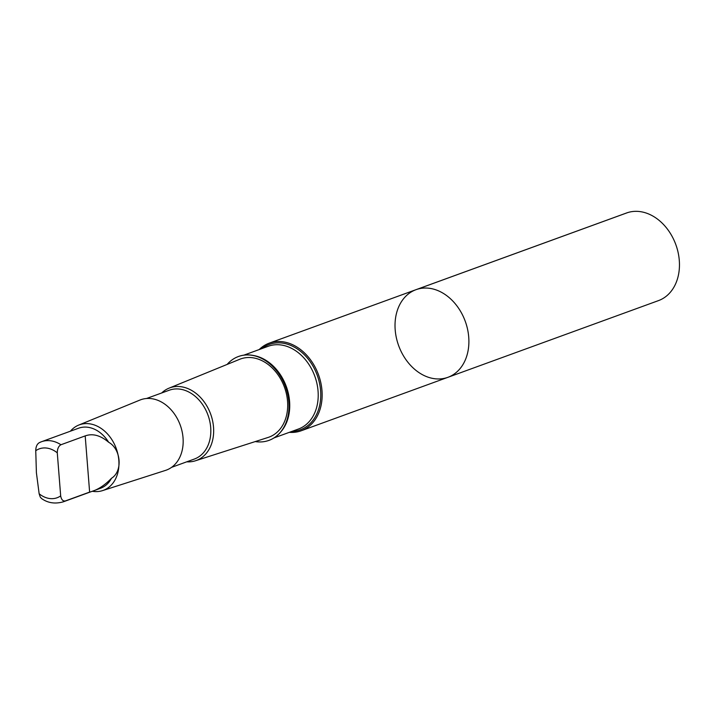 <?xml version="1.0" encoding="UTF-8"?>
<svg xmlns="http://www.w3.org/2000/svg" width="715" height="715" viewBox="0 0 715 715"><rect width="100%" height="100%" fill="white"/><g stroke="black" fill="none" stroke-linecap="round" stroke-linejoin="round"><path stroke-width="1.07" d="M395.234 330.393A46.636 35.464 70 0 1 415.996 289.682A46.636 35.464 70 0 1 465.277 321.366A46.636 35.464 70 0 1 447.921 377.314A46.636 35.464 70 0 1 395.234 330.393M658.479 300.613A46.636 35.464 -110 0 0 679.25 259.903A46.636 35.464 -110 0 0 626.554 212.981L415.996 289.682A46.636 35.464 70 0 1 465.277 321.366A46.636 35.464 70 0 1 447.921 377.314L658.479 300.613M39.146 493.77L40.263 497.086L41.541 498.516C47.807 503.038 55.073 504.138 63.331 501.814L100.484 488.282A31.969 24.31 -110 0 0 111.513 478.246C122.882 471.337 121.139 449.163 108.68 442.281A31.969 24.31 -110 0 0 78.596 428.214L41.443 441.745A31.969 24.31 -110 0 0 39.405 442.63C37.028 443.988 35.813 446.678 35.75 450.718L36.402 472.776L39.146 493.77A26.017 19.779 -110 0 0 60.677 495.888C61.347 499.651 62.92 501.34 65.369 500.929L89.625 492.09C97.142 490.24 104.435 485.628 111.513 478.246M289.343 432.334A46.627 35.455 -110 0 0 301.176 430.779A46.627 35.455 -110 0 0 318.532 374.83A46.627 35.455 -110 0 0 269.251 343.146A46.627 35.455 -110 0 0 259.188 349.572M186.776 461.81A38.655 29.387 -110 0 0 195.463 460.773L268.107 437.446A41.604 31.63 -110 0 0 287.51 400.838A41.604 31.63 -110 0 0 239.641 359.314L169.008 388.173A38.655 29.387 -110 0 0 161.697 392.973M255.255 441.575A44.625 33.927 -110 0 0 268.956 440.377A44.625 33.927 -110 0 0 288.824 401.428A44.625 33.927 -110 0 0 238.408 356.526A44.625 33.927 -110 0 0 227.147 364.418M195.463 460.773A38.655 29.387 -110 0 0 210.666 414.119A38.655 29.387 -110 0 0 169.008 388.173M171.582 467.342L194.355 459.048A36.626 27.858 -110 0 0 207.985 415.093A36.626 27.858 -110 0 0 169.276 390.211L146.504 398.505M92.289 491.268A34.874 26.518 -110 0 0 102.522 490.624L165.549 470.381A37.439 28.466 -110 0 0 180.269 425.193A37.439 28.466 -110 0 0 139.934 400.06L78.65 425.112A34.874 26.518 -110 0 0 70.41 431.199M102.522 490.624A34.874 26.518 -110 0 0 116.241 448.519A34.874 26.518 -110 0 0 78.65 425.112M108.68 442.281C100.475 435.346 92.655 433.219 85.192 435.909L60.936 444.748C58.559 446.089 57.343 448.788 57.28 452.836L60.677 495.888M60.936 444.748A31.969 24.31 -110 0 0 41.443 441.745L39.405 442.63M238.479 356.499A44.625 33.927 70 0 1 238.551 356.472A44.625 33.927 70 0 1 276.294 370.191A44.625 33.927 70 0 1 288.967 401.374A44.625 33.927 70 0 1 289.173 405.539A44.625 33.927 70 0 1 269.099 440.324A44.625 33.927 70 0 1 269.028 440.351M416.934 289.361L627.493 212.659M63.331 501.814A31.969 24.31 -110 0 0 65.369 500.929M57.28 452.836A26.017 19.779 -110 0 0 35.75 450.718M280.923 431.753A44.044 33.489 -110 0 0 286.322 386.556A44.044 33.489 -110 0 0 253.119 355.427M274.015 437.911L298.405 429.036A44.044 33.489 -110 0 0 314.797 376.188A44.044 33.489 -110 0 0 268.25 346.266L243.869 355.149M291.917 431.395A45.429 34.543 -110 0 0 317.245 375.295A45.429 34.543 -110 0 0 261.762 348.634M85.192 435.909L89.625 492.09M301.176 430.779L447.921 377.314M269.251 343.146L415.996 289.682"/></g></svg>
